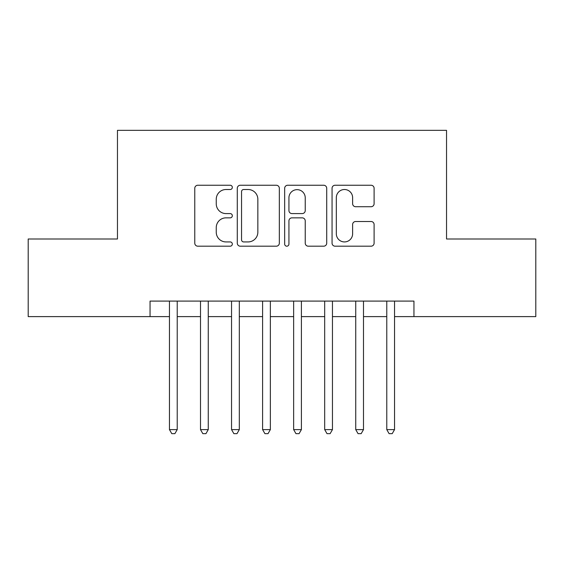 <?xml version="1.0" encoding="UTF-8"?>
<svg xmlns="http://www.w3.org/2000/svg" width="564" height="564" viewBox="0 0 564 564"><rect width="100%" height="100%" fill="white"/><g stroke="black" fill="none" stroke-linecap="round" stroke-linejoin="round"><path stroke-width="0.85" d="M232.326 187.375A2.136 2.136 0 0 0 230.197 185.246L197.816 185.246A3.046 3.046 0 0 0 194.77 188.291L194.77 243.14A3.046 3.046 0 0 0 197.816 246.193L230.197 246.193A2.136 2.136 0 0 0 232.326 244.057A2.136 2.136 0 0 0 230.197 241.928L226.002 241.928A9.75 9.75 0 0 1 216.252 232.171L216.252 227.602A9.75 9.75 0 0 1 226.002 217.852L230.197 217.852A2.136 2.136 0 0 0 232.326 215.716A2.136 2.136 0 0 0 230.197 213.587L226.002 213.587A9.75 9.75 0 0 1 216.252 203.83L216.252 199.261A9.75 9.75 0 0 1 226.002 189.511L230.197 189.511A2.136 2.136 0 0 0 232.326 187.375M371.056 206.727A3.046 3.046 0 0 0 374.108 203.682L374.108 188.291A3.046 3.046 0 0 0 371.056 185.246L335.101 185.246A3.046 3.046 0 0 0 332.055 188.291L332.055 243.14A3.046 3.046 0 0 0 335.101 246.193L371.056 246.193A3.046 3.046 0 0 0 374.108 243.14L374.108 224.557A3.046 3.046 0 0 0 371.056 221.504L355.672 221.504A3.046 3.046 0 0 0 352.62 224.557L352.62 233.771A8.15 8.15 0 0 1 344.47 241.928A8.15 8.15 0 0 1 336.32 233.771L336.32 197.661A8.15 8.15 0 0 1 344.47 189.511A8.15 8.15 0 0 1 352.62 197.661L352.62 203.682A3.046 3.046 0 0 0 355.672 206.727L371.056 206.727M150.052 316.615L28.2 316.615L28.2 239.002L117.46 239.002L117.46 130.34L446.54 130.34L446.54 239.002L535.8 239.002L535.8 316.615L413.948 316.615L413.948 301.091L150.052 301.091L150.052 316.615L169.461 316.615M279.335 188.291A3.046 3.046 0 0 0 276.289 185.246L240.327 185.246A3.046 3.046 0 0 0 237.282 188.291L237.282 243.14A3.046 3.046 0 0 0 240.327 246.193L276.289 246.193A3.046 3.046 0 0 0 279.335 243.14L279.335 188.291M287.711 185.246L323.673 185.246A3.046 3.046 0 0 1 326.718 188.291L326.718 243.14A3.046 3.046 0 0 1 323.673 246.193L308.282 246.193A3.046 3.046 0 0 1 305.237 243.14L305.237 220.898A3.046 3.046 0 0 0 302.191 217.852L291.983 217.852A3.046 3.046 0 0 0 288.93 220.898L288.93 244.057A2.136 2.136 0 0 1 286.801 246.193A2.136 2.136 0 0 1 284.665 244.057L284.665 188.291A3.046 3.046 0 0 1 287.711 185.246M177.223 316.615L200.502 316.615M208.264 316.615L231.55 316.615M239.312 316.615L262.598 316.615M270.36 316.615L293.64 316.615M301.402 316.615L324.688 316.615M332.45 316.615L355.736 316.615M363.498 316.615L386.777 316.615M394.539 316.615L413.948 316.615M243.676 189.511A2.136 2.136 0 0 0 241.547 191.64L241.547 239.792A2.136 2.136 0 0 0 243.676 241.928L248.097 241.928A9.75 9.75 0 0 0 257.847 232.171L257.847 199.261A9.75 9.75 0 0 0 248.097 189.511L243.676 189.511M305.237 197.816A8.15 8.15 0 0 0 297.087 189.659A8.15 8.15 0 0 0 288.93 197.816L288.93 210.534A3.046 3.046 0 0 0 291.983 213.587L302.191 213.587A3.046 3.046 0 0 0 305.237 210.534L305.237 197.816M177.223 301.091L177.223 429.62L169.461 429.62L169.461 301.091M177.223 429.62L174.889 433.66L171.787 433.66L169.461 429.62M208.264 301.091L208.264 429.62L200.502 429.62L200.502 301.091M208.264 429.62L205.938 433.66L202.836 433.66L200.502 429.62M239.312 301.091L239.312 429.62L231.55 429.62L231.55 301.091M239.312 429.62L236.986 433.66L233.877 433.66L231.55 429.62M270.36 301.091L270.36 429.62L262.598 429.62L262.598 301.091M270.36 429.62L268.027 433.66L264.925 433.66L262.598 429.62M301.402 301.091L301.402 429.62L293.64 429.62L293.64 301.091M301.402 429.62L299.075 433.66L295.973 433.66L293.64 429.62M332.45 301.091L332.45 429.62L324.688 429.62L324.688 301.091M332.45 429.62L330.123 433.66L327.014 433.66L324.688 429.62M363.498 301.091L363.498 429.62L355.736 429.62L355.736 301.091M363.498 429.62L361.164 433.66L358.062 433.66L355.736 429.62M394.539 301.091L394.539 429.62L386.777 429.62L386.777 301.091M394.539 429.62L392.213 433.66L389.111 433.66L386.777 429.62"/></g></svg>
